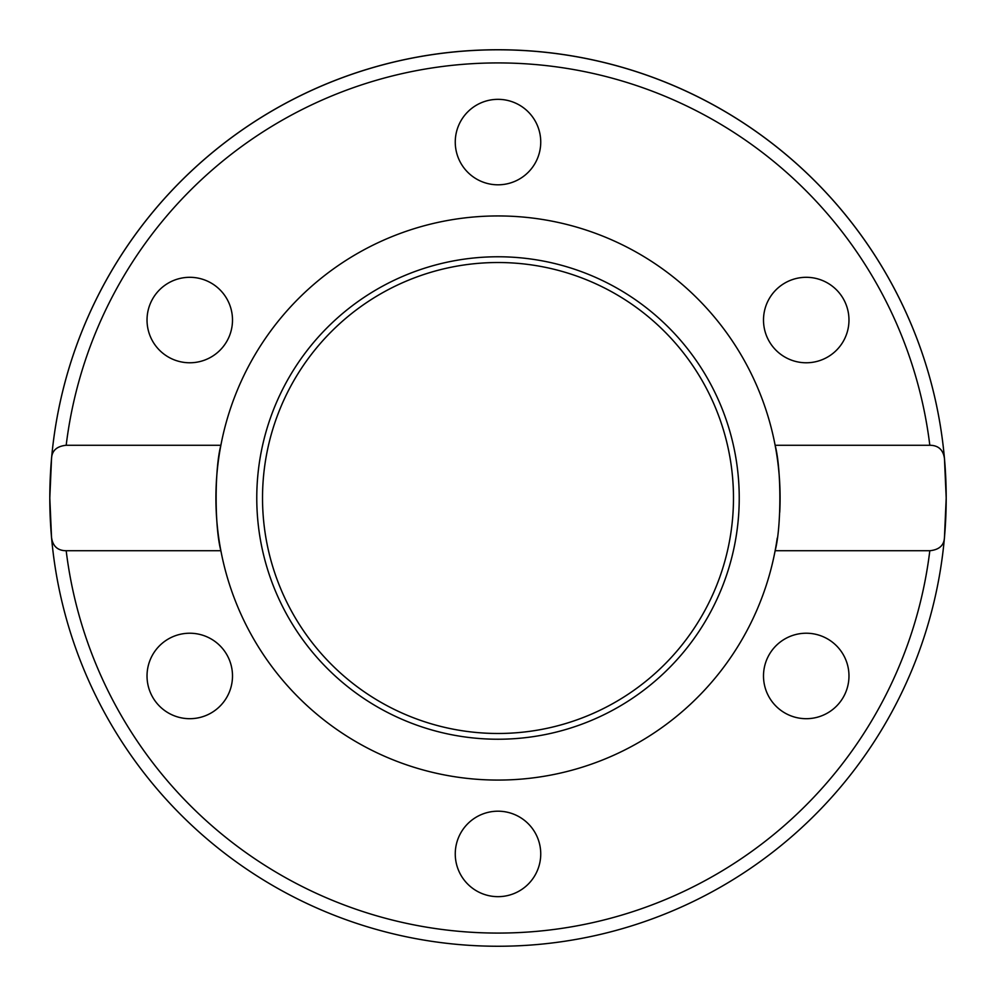 <?xml version="1.0" encoding="UTF-8"?>
<svg xmlns="http://www.w3.org/2000/svg" width="996" height="996" viewBox="0 0 996 996"><rect width="100%" height="100%" fill="white"/><g stroke="black" fill="none" stroke-linecap="round" stroke-linejoin="round"><path stroke-width="1.49" d="M777.241 538.077A282.105 282.105 0 0 1 220.875 550.726A282.105 282.105 0 0 1 220.875 445.274C214.563 468.78 214.563 527.208 220.875 550.726L66.184 550.726C57.693 550.664 52.813 546.269 51.543 537.541A448.2 448.2 0 0 1 49.8 498L51.543 458.459C51.929 450.615 56.809 446.233 66.184 445.274L220.875 445.274A282.105 282.105 0 0 1 775.125 445.274A282.105 282.105 0 0 1 779.744 512.243M946.2 498A448.2 448.2 0 0 0 944.457 458.459L946.2 498A448.2 448.2 0 0 1 944.457 537.541C944.071 545.385 939.191 549.767 929.816 550.726L775.125 550.726C781.437 527.208 781.437 468.792 775.125 445.274L929.816 445.274C938.307 445.337 943.187 449.731 944.457 458.459A448.2 448.2 0 0 0 51.543 458.459A448.2 448.2 0 0 0 49.8 498A448.2 448.2 0 0 1 498 49.8A448.2 448.2 0 0 1 946.2 498L944.457 537.541A448.2 448.2 0 0 1 51.543 537.541L49.8 498M498 256.769A241.231 241.231 0 0 1 739.231 498A241.231 241.231 0 0 1 498 739.231A241.231 241.231 0 0 1 256.769 498A241.231 241.231 0 0 1 498 256.769M498 262.521A235.479 235.479 0 0 1 733.479 498A235.479 235.479 0 0 1 498 733.479A235.479 235.479 0 0 1 262.521 498A235.479 235.479 0 0 1 498 262.521M455.259 142.079A42.741 42.741 0 0 1 498 99.339A42.741 42.741 0 0 1 540.741 142.079A42.741 42.741 0 0 1 498 184.808A42.741 42.741 0 0 1 455.259 142.079M168.399 357.054A42.741 42.741 0 0 1 152.749 298.676A42.741 42.741 0 0 1 211.127 283.026A42.741 42.741 0 0 1 226.777 341.404A42.741 42.741 0 0 1 168.399 357.054M211.127 712.974A42.741 42.741 0 0 1 152.749 697.325A42.741 42.741 0 0 1 168.399 638.946A42.741 42.741 0 0 1 226.777 654.596A42.741 42.741 0 0 1 211.127 712.974M540.741 853.921A42.741 42.741 0 0 1 498 896.661A42.741 42.741 0 0 1 455.259 853.921A42.741 42.741 0 0 1 498 811.192A42.741 42.741 0 0 1 540.741 853.921M827.601 638.946A42.741 42.741 0 0 1 843.251 697.325A42.741 42.741 0 0 1 784.873 712.974A42.741 42.741 0 0 1 769.223 654.596A42.741 42.741 0 0 1 827.601 638.946M784.873 283.026A42.741 42.741 0 0 1 843.251 298.676A42.741 42.741 0 0 1 827.601 357.054A42.741 42.741 0 0 1 769.223 341.404A42.741 42.741 0 0 1 784.873 283.026M66.184 445.274A435.015 435.015 0 0 1 929.816 445.274M51.543 537.541A448.2 448.2 0 0 0 944.457 537.541M929.816 550.726A435.015 435.015 0 0 1 66.184 550.726"/></g></svg>
